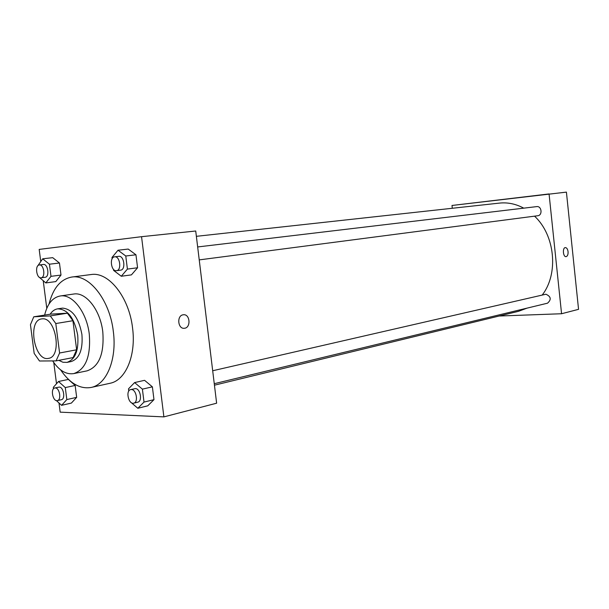 <?xml version="1.0" encoding="UTF-8"?>
<svg xmlns="http://www.w3.org/2000/svg" width="609" height="609" viewBox="0 0 609 609"><rect width="100%" height="100%" fill="white"/><g stroke="black" fill="none" stroke-linecap="round" stroke-linejoin="round"><path stroke-width="0.91" d="M42.272 318.842C56.013 317.038 62.301 356.866 48.522 358.358C34.393 361.921 27.101 320.38 41.602 318.918L42.272 318.842M30.45 324.704L34.173 353.387L39.494 361L56.074 360.886L59.591 353.007L55.8 323.546L50.281 315.919L33.769 316.802L30.45 324.704M59.591 353.007L76.643 349.787L72.928 320.715L55.8 323.546M50.281 315.919L67.416 313.201L50.821 314.122L33.769 316.802M67.416 313.201L72.928 320.715M76.643 349.787L73.095 357.582L56.074 360.886M58.829 360.353L62.933 362.248L66.998 362.378C75.288 359.477 78.858 350.411 77.708 335.171C74.344 317.944 67.645 309.174 57.604 308.847C54.658 309.342 52.168 311.138 50.144 314.229M57.604 308.847L62.628 308.116C72.349 309.151 78.774 317.921 81.91 334.425C83.052 349.619 79.475 358.663 71.177 361.556L66.998 362.378M52.663 360.909C59.065 370.523 66.107 374.756 73.78 373.599C85.755 369.358 90.924 356.219 89.287 334.174C86.775 312.135 72.326 293.629 60.154 295.989C52.557 297.512 47.38 303.883 44.632 315.097M73.78 373.599L87.14 370.835C99.16 366.603 104.375 353.585 102.784 331.768C100.318 309.966 85.877 291.681 73.666 294.04L60.154 295.989M60.588 369.846C69.807 383.388 79.962 389.265 91.061 387.469C106.575 384.644 117.111 359.318 113.32 331.395C109.787 300.039 89.081 273.898 71.679 277.065C60.634 279.15 53.09 288.133 49.032 304.013M71.679 277.065L91.693 274.461C109.041 272.025 129.161 297.542 132.556 327.947C136.279 355.428 125.637 380.427 110.046 383.274L91.061 387.469M131.042 402.442L137.817 408.274L147.759 405.822L153.978 399.664L152.379 386.837L144.577 380.328L134.597 382.574L128.491 388.862L128.773 391.092M56.363 400.562L61.578 405.328L71.382 403.082L76.665 397.35L75.143 385.451L68.345 379.422L58.502 381.5L53.326 387.339L53.516 388.77M58.989 402.968L60.177 412.156L163.89 416.883L141.547 236.688L39.182 249.408L40.727 261.375M43.239 280.825L46.786 308.321M53.782 362.568L56.515 383.746M113.487 269.315L113.617 270.404L121.282 276.25L131.422 274.88L137.573 267.77L135.952 254.783L128.202 249.066L118.024 250.23L111.995 257.478L112.155 258.756M39.09 277.095L45.804 282.926L55.792 281.602L60.999 275.055L59.454 263.012L52.717 257.668L42.691 258.81L37.659 266.026M163.89 416.883L216.629 403.204L195.725 231.001L141.547 236.688M183.088 314.807L183.4 314.769C190.137 313.795 191.142 327.939 184.36 328.274C177.843 329.248 176.549 315.607 183.088 314.807C176.549 315.607 177.836 329.248 184.36 328.274L184.36 328.274C191.142 327.939 190.137 313.795 183.4 314.769M499.213 203.132L499.471 203.102C507.746 202.234 515.838 203.916 523.748 208.156M534.535 216.157C555.111 235.173 558.796 273.723 542.231 295.015M527.051 308.131L518.472 311.328L214.444 385.192M212.693 370.752L545.923 294.223C551.038 296.545 551.571 299.537 547.514 303.191L214.261 383.7M197.659 246.949L536.727 206.611C541.683 205.827 542.764 215.32 537.77 215.738L199.234 259.891M561.567 313.742L499.136 316.025L561.567 313.742L549.067 193.936L452 205.469L452.304 208.27L452 205.469L566.416 192.117L578.55 309.334L561.567 313.742L549.067 193.936M45.804 282.926L50.989 276.341L49.428 264.207L42.691 258.81M39.349 264.953L43.422 264.466C48.012 263.651 49.809 277.004 45.142 277.27L41.1 277.788C36.487 278.686 34.644 265.204 39.349 264.953C43.962 264.131 45.759 277.521 41.1 277.788M55.792 281.602L60.999 275.055L50.989 276.341M60.999 275.055L59.454 263.012L49.428 264.207M59.454 263.012L52.717 257.668M61.578 405.328L66.83 399.573L65.292 387.583L58.502 381.5M54.772 387.986L59.225 387.088C63.58 386.837 65.665 399.085 61.38 399.702L57.406 400.593C52.937 401.91 50.174 388.671 54.772 387.986L55.252 387.948C59.598 387.697 61.692 399.984 57.406 400.593M71.382 403.082L76.665 397.35L66.83 399.573M76.665 397.35L75.143 385.451L65.292 387.583M75.143 385.451L68.345 379.422M121.282 276.25L127.41 269.094L125.774 255.993L118.024 250.23M114.644 256.831L118.785 256.336C124.129 255.407 126.025 269.802 120.612 270.145L116.502 270.685C111.12 271.713 109.163 257.158 114.644 256.831L114.675 256.823C120.011 255.894 121.914 270.335 116.502 270.685M131.422 274.88L137.573 267.77L127.41 269.094M137.573 267.77L135.952 254.783L125.774 255.993M135.952 254.783L128.202 249.066M137.817 408.274L144.013 402.077L142.399 389.143L134.597 382.574M130.082 401.514L130.547 402.016M130.684 389.593L135.35 388.603C140.367 388.336 142.666 401.377 137.748 402.184L133.721 403.158C128.545 404.734 125.355 390.491 130.684 389.593L131.316 389.532C136.325 389.273 138.639 402.351 133.721 403.158M147.759 405.822L153.978 399.664L144.013 402.077M153.978 399.664L152.379 386.837L142.399 389.143M152.379 386.837L144.577 380.328M568.068 251.692C568.205 254.547 567.542 256.199 566.088 256.648C563.074 257.188 562.29 247.68 565.342 247.589C566.758 247.696 567.664 249.066 568.068 251.692C567.664 249.066 566.751 247.696 565.342 247.589C562.282 247.68 563.066 257.188 566.088 256.648C567.542 256.199 568.205 254.547 568.068 251.692M499.471 203.102L196.372 236.322"/></g></svg>
